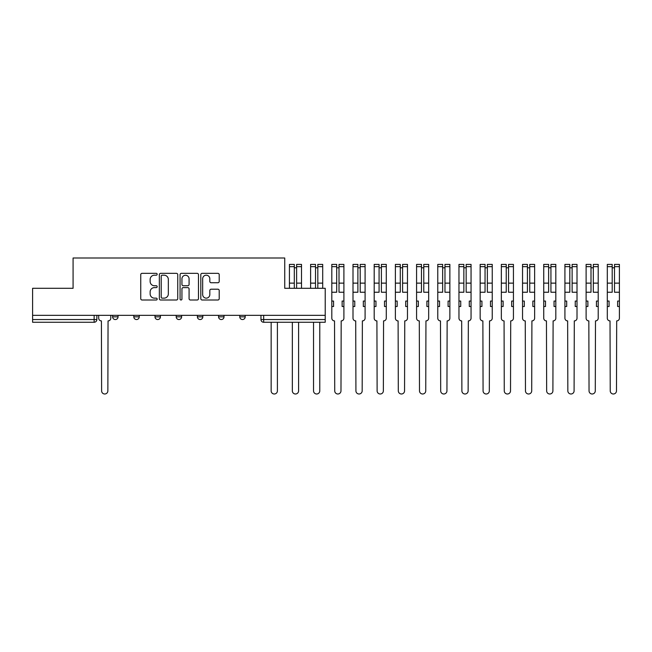 <?xml version="1.0" encoding="UTF-8"?>
<svg xmlns="http://www.w3.org/2000/svg" width="652" height="652" viewBox="0 0 652 652"><rect width="100%" height="100%" fill="white"/><g stroke="black" fill="none" stroke-linecap="round" stroke-linejoin="round"><path stroke-width="0.98" d="M157.173 274.272A0.937 0.937 0 0 0 156.244 273.335L142.071 273.335A1.337 1.337 0 0 0 140.742 274.671L140.742 298.673A1.337 1.337 0 0 0 142.071 300.01L156.244 300.01A0.937 0.937 0 0 0 157.173 299.072A0.937 0.937 0 0 0 156.244 298.143L154.41 298.143A4.271 4.271 0 0 1 150.139 293.873L150.139 291.876A4.271 4.271 0 0 1 154.41 287.605L156.244 287.605A0.937 0.937 0 0 0 157.173 286.668A0.937 0.937 0 0 0 156.244 285.739L154.41 285.739A4.271 4.271 0 0 1 150.139 281.468L150.139 279.472A4.271 4.271 0 0 1 154.41 275.201L156.244 275.201A0.937 0.937 0 0 0 157.173 274.272M239.773 315.34L239.773 316.831L245.201 316.831A2.714 2.714 0 0 1 242.487 319.545A2.714 2.714 0 0 1 239.773 316.831L239.773 315.34M218.575 315.34L218.575 316.831L224.011 316.831A2.714 2.714 0 0 1 221.297 319.545A2.714 2.714 0 0 1 218.575 316.831L218.575 315.34M176.195 316.831L176.195 315.34L176.195 316.831A2.714 2.714 0 0 0 178.909 319.545A2.714 2.714 0 0 1 176.195 316.831L181.623 316.831A2.714 2.714 0 0 1 178.909 319.545M133.807 316.831L133.807 315.34L133.807 316.831A2.714 2.714 0 0 0 136.521 319.545A2.714 2.714 0 0 1 133.807 316.831L139.243 316.831A2.714 2.714 0 0 1 136.521 319.545A2.714 2.714 0 0 0 139.243 316.831L139.243 315.34L139.243 316.831M217.882 282.74A1.337 1.337 0 0 0 219.211 281.403L219.211 274.671A1.337 1.337 0 0 0 217.882 273.335L202.144 273.335A1.337 1.337 0 0 0 200.808 274.671L200.808 298.673A1.337 1.337 0 0 0 202.144 300.01L217.882 300.01A1.337 1.337 0 0 0 219.211 298.673L219.211 290.539A1.337 1.337 0 0 0 217.882 289.203L211.142 289.203A1.337 1.337 0 0 0 209.814 290.539L209.814 294.574A3.57 3.57 0 0 1 206.244 298.143A3.57 3.57 0 0 1 202.674 294.574L202.674 278.771A3.57 3.57 0 0 1 206.244 275.201A3.57 3.57 0 0 1 209.814 278.771L209.814 281.403A1.337 1.337 0 0 0 211.142 282.74L217.882 282.74M32.6 315.34L32.6 288.298L73.081 288.298L73.081 258.005L284.737 258.005L284.737 288.298L325.218 288.298L325.218 315.34L32.6 315.34L32.6 319.545L96.855 319.545L96.855 315.34L96.855 319.545A2.714 2.714 0 0 1 94.141 322.267L32.6 322.267L32.6 319.545M177.743 274.671A1.337 1.337 0 0 0 176.407 273.335L160.677 273.335A1.337 1.337 0 0 0 159.341 274.671L159.341 298.673A1.337 1.337 0 0 0 160.677 300.01L176.407 300.01A1.337 1.337 0 0 0 177.743 298.673L177.743 274.671M181.411 273.335L197.14 273.335A1.337 1.337 0 0 1 198.477 274.671L198.477 298.673A1.337 1.337 0 0 1 197.14 300.01L190.408 300.01A1.337 1.337 0 0 1 189.08 298.673L189.08 288.942A1.337 1.337 0 0 0 187.743 287.605L183.277 287.605A1.337 1.337 0 0 0 181.941 288.942L181.941 299.072A0.937 0.937 0 0 1 181.011 300.01A0.937 0.937 0 0 1 180.074 299.072L180.074 274.671A1.337 1.337 0 0 1 181.411 273.335M260.963 315.34L260.963 319.545L325.218 319.545L325.218 322.267L263.677 322.267A2.714 2.714 0 0 1 260.963 319.545L260.963 315.34M325.218 315.34L325.218 319.545M245.201 316.831L245.201 315.34L245.201 316.831A2.714 2.714 0 0 1 242.487 319.545M224.011 316.831L224.011 315.34L224.011 316.831A2.714 2.714 0 0 1 221.297 319.545M202.821 315.34L202.821 316.831A2.714 2.714 0 0 1 200.099 319.545A2.714 2.714 0 0 1 197.385 316.831A2.714 2.714 0 0 0 200.099 319.545A2.714 2.714 0 0 0 202.821 316.831L202.821 315.34M197.385 315.34L197.385 316.831L202.821 316.831M181.623 315.34L181.623 316.831M160.433 315.34L160.433 316.831A2.714 2.714 0 0 1 157.719 319.545A2.714 2.714 0 0 1 154.997 316.831L160.433 316.831M154.997 315.34L154.997 316.831M118.053 315.34L118.053 316.831A2.714 2.714 0 0 1 115.331 319.545A2.714 2.714 0 0 1 112.617 316.831A2.714 2.714 0 0 0 115.331 319.545A2.714 2.714 0 0 0 118.053 316.831L118.053 315.34M112.617 315.34L112.617 316.831L118.053 316.831M162.144 275.201A0.937 0.937 0 0 0 161.207 276.138L161.207 297.206A0.937 0.937 0 0 0 162.144 298.143L164.076 298.143A4.271 4.271 0 0 0 168.338 293.873L168.338 279.472A4.271 4.271 0 0 0 164.076 275.201L162.144 275.201M189.08 278.836A3.57 3.57 0 0 0 185.51 275.274A3.57 3.57 0 0 0 181.941 278.836L181.941 284.402A1.337 1.337 0 0 0 183.277 285.739L187.743 285.739A1.337 1.337 0 0 0 189.08 284.402L189.08 278.836M98.688 315.34L98.688 318.192A2.714 2.714 0 0 0 101.41 320.906L101.614 390.866A3.121 3.121 0 0 0 104.736 393.995A3.121 3.121 0 0 0 107.857 390.866L108.061 320.906A2.714 2.714 0 0 0 110.783 318.192L110.783 315.34M271.15 322.267L271.15 390.866A3.121 3.121 0 0 0 274.272 393.995A3.121 3.121 0 0 0 277.402 390.866L277.402 322.267M296.619 288.298L296.619 264.394L301.509 264.394L301.509 288.298M294.313 267.793L296.619 267.793M292.34 322.267L292.34 390.866A3.121 3.121 0 0 0 295.47 393.995A3.121 3.121 0 0 0 298.592 390.866L298.592 322.267M294.313 288.298L294.313 264.394L289.423 264.394L289.423 266.652L294.313 266.652M289.423 288.298L289.423 266.652M317.817 288.298L317.817 264.394L322.707 264.394L322.707 288.298M315.503 267.793L317.817 267.793M313.539 322.267L313.539 390.866A3.121 3.121 0 0 0 316.66 393.995A3.121 3.121 0 0 0 319.782 390.866L319.782 322.267M315.503 288.298L315.503 264.394L310.613 264.394L310.613 266.652L315.503 266.652M310.613 288.298L310.613 266.652M331.811 306.505L333.571 306.505L333.571 301.069L331.811 301.069L331.811 318.192A2.714 2.714 0 0 0 334.525 320.906L334.729 390.866A3.121 3.121 0 0 0 337.85 393.995A3.121 3.121 0 0 0 340.98 390.866L341.183 320.906A2.714 2.714 0 0 0 343.897 318.192L343.897 264.394L339.007 264.394L339.007 266.652L343.897 266.652M343.897 301.069L342.129 301.069L342.129 306.505L343.897 306.505M339.007 266.652L339.007 292.243L343.897 292.243M336.701 267.793L339.007 267.793M331.811 301.069L331.811 292.243L336.701 292.243L336.701 264.394L331.811 264.394L331.811 266.652L336.701 266.652M331.811 292.243L331.811 266.652M353.001 306.505L354.769 306.505L354.769 301.069L353.001 301.069L353.001 318.192A2.714 2.714 0 0 0 355.715 320.906L355.919 390.866A3.121 3.121 0 0 0 359.048 393.995A3.121 3.121 0 0 0 362.17 390.866L362.373 320.906A2.714 2.714 0 0 0 365.087 318.192L365.087 264.394L360.197 264.394L360.197 266.652L365.087 266.652M365.087 301.069L363.327 301.069L363.327 306.505L365.087 306.505M360.197 266.652L360.197 292.243L365.087 292.243M357.891 267.793L360.197 267.793M353.001 301.069L353.001 292.243L357.891 292.243L357.891 264.394L353.001 264.394L353.001 266.652L357.891 266.652M353.001 292.243L353.001 266.652M374.191 306.505L375.959 306.505L375.959 301.069L374.191 301.069L374.191 318.192A2.714 2.714 0 0 0 376.913 320.906L377.117 390.866A3.121 3.121 0 0 0 380.238 393.995A3.121 3.121 0 0 0 383.36 390.866L383.563 320.906A2.714 2.714 0 0 0 386.286 318.192L386.286 264.394L381.396 264.394L381.396 266.652L386.286 266.652M386.286 301.069L384.517 301.069L384.517 306.505L386.286 306.505M381.396 266.652L381.396 292.243L386.286 292.243M379.081 267.793L381.396 267.793M374.191 301.069L374.191 292.243L379.081 292.243L379.081 264.394L374.191 264.394L374.191 266.652L379.081 266.652M374.191 292.243L374.191 266.652M395.381 306.505L397.149 306.505L397.149 301.069L395.381 301.069L395.381 318.192A2.714 2.714 0 0 0 398.103 320.906L398.307 390.866A3.121 3.121 0 0 0 401.428 393.995A3.121 3.121 0 0 0 404.558 390.866L404.762 320.906A2.714 2.714 0 0 0 407.476 318.192L407.476 264.394L402.586 264.394L402.586 266.652L407.476 266.652M407.476 301.069L405.707 301.069L405.707 306.505L407.476 306.505M402.586 266.652L402.586 292.243L407.476 292.243M400.279 267.793L402.586 267.793M395.381 301.069L395.381 292.243L400.279 292.243L400.279 264.394L395.381 264.394L395.381 266.652L400.279 266.652M395.381 292.243L395.381 266.652M416.579 306.505L418.339 306.505L418.339 301.069L416.579 301.069L416.579 318.192A2.714 2.714 0 0 0 419.293 320.906L419.497 390.866A3.121 3.121 0 0 0 422.626 393.995A3.121 3.121 0 0 0 425.748 390.866L425.952 320.906A2.714 2.714 0 0 0 428.666 318.192L428.666 264.394L423.776 264.394L423.776 266.652L428.666 266.652M428.666 301.069L426.905 301.069L426.905 306.505L428.666 306.505M423.776 266.652L423.776 292.243L428.666 292.243M421.469 267.793L423.776 267.793M416.579 301.069L416.579 292.243L421.469 292.243L421.469 264.394L416.579 264.394L416.579 266.652L421.469 266.652M416.579 292.243L416.579 266.652M437.769 306.505L439.538 306.505L439.538 301.069L437.769 301.069L437.769 318.192A2.714 2.714 0 0 0 440.483 320.906L440.687 390.866A3.121 3.121 0 0 0 443.816 393.995A3.121 3.121 0 0 0 446.938 390.866L447.142 320.906A2.714 2.714 0 0 0 449.864 318.192L449.864 264.394L444.974 264.394L444.974 266.652L449.864 266.652M449.864 301.069L448.095 301.069L448.095 306.505L449.864 306.505M444.974 266.652L444.974 292.243L449.864 292.243M442.659 267.793L444.974 267.793M437.769 301.069L437.769 292.243L442.659 292.243L442.659 264.394L437.769 264.394L437.769 266.652L442.659 266.652M437.769 292.243L437.769 266.652M458.959 306.505L460.728 306.505L460.728 301.069L458.959 301.069L458.959 318.192A2.714 2.714 0 0 0 461.681 320.906L461.885 390.866A3.121 3.121 0 0 0 465.006 393.995A3.121 3.121 0 0 0 468.136 390.866L468.34 320.906A2.714 2.714 0 0 0 471.054 318.192L471.054 264.394L466.164 264.394L466.164 266.652L471.054 266.652M471.054 301.069L469.285 301.069L469.285 306.505L471.054 306.505M466.164 266.652L466.164 292.243L471.054 292.243M463.849 267.793L466.164 267.793M458.959 301.069L458.959 292.243L463.849 292.243L463.849 264.394L458.959 264.394L458.959 266.652L463.849 266.652M458.959 292.243L458.959 266.652M480.157 306.505L481.918 306.505L481.918 301.069L480.157 301.069L480.157 318.192A2.714 2.714 0 0 0 482.871 320.906L483.075 390.866A3.121 3.121 0 0 0 486.196 393.995A3.121 3.121 0 0 0 489.326 390.866L489.53 320.906A2.714 2.714 0 0 0 492.244 318.192L492.244 264.394L487.354 264.394L487.354 266.652L492.244 266.652M492.244 301.069L490.483 301.069L490.483 306.505L492.244 306.505M487.354 266.652L487.354 292.243L492.244 292.243M485.047 267.793L487.354 267.793M480.157 301.069L480.157 292.243L485.047 292.243L485.047 264.394L480.157 264.394L480.157 266.652L485.047 266.652M480.157 292.243L480.157 266.652M501.347 306.505L503.116 306.505L503.116 301.069L501.347 301.069L501.347 318.192A2.714 2.714 0 0 0 504.061 320.906L504.265 390.866A3.121 3.121 0 0 0 507.395 393.995A3.121 3.121 0 0 0 510.516 390.866L510.72 320.906A2.714 2.714 0 0 0 513.434 318.192L513.434 264.394L508.544 264.394L508.544 266.652L513.434 266.652M513.434 301.069L511.673 301.069L511.673 306.505L513.434 306.505M508.544 266.652L508.544 292.243L513.434 292.243M506.237 267.793L508.544 267.793M501.347 301.069L501.347 292.243L506.237 292.243L506.237 264.394L501.347 264.394L501.347 266.652L506.237 266.652M501.347 292.243L501.347 266.652M522.537 306.505L524.306 306.505L524.306 301.069L522.537 301.069L522.537 318.192A2.714 2.714 0 0 0 525.259 320.906L525.463 390.866A3.121 3.121 0 0 0 528.585 393.995A3.121 3.121 0 0 0 531.706 390.866L531.91 320.906A2.714 2.714 0 0 0 534.632 318.192L534.632 264.394L529.742 264.394L529.742 266.652L534.632 266.652M534.632 301.069L532.863 301.069L532.863 306.505L534.632 306.505M529.742 266.652L529.742 292.243L534.632 292.243M527.427 267.793L529.742 267.793M522.537 301.069L522.537 292.243L527.427 292.243L527.427 264.394L522.537 264.394L522.537 266.652L527.427 266.652M522.537 292.243L522.537 266.652M543.735 306.505L545.496 306.505L545.496 301.069L543.735 301.069L543.735 318.192A2.714 2.714 0 0 0 546.449 320.906L546.653 390.866A3.121 3.121 0 0 0 549.775 393.995A3.121 3.121 0 0 0 552.904 390.866L553.108 320.906A2.714 2.714 0 0 0 555.822 318.192L555.822 264.394L550.932 264.394L550.932 266.652L555.822 266.652M555.822 301.069L554.053 301.069L554.053 306.505L555.822 306.505M550.932 266.652L550.932 292.243L555.822 292.243M548.625 267.793L550.932 267.793M543.735 301.069L543.735 292.243L548.625 292.243L548.625 264.394L543.735 264.394L543.735 266.652L548.625 266.652M543.735 292.243L543.735 266.652M564.925 306.505L566.694 306.505L566.694 301.069L564.925 301.069L564.925 318.192A2.714 2.714 0 0 0 567.639 320.906L567.843 390.866A3.121 3.121 0 0 0 570.973 393.995A3.121 3.121 0 0 0 574.094 390.866L574.298 320.906A2.714 2.714 0 0 0 577.012 318.192L577.012 264.394L572.122 264.394L572.122 266.652L577.012 266.652M577.012 301.069L575.251 301.069L575.251 306.505L577.012 306.505M572.122 266.652L572.122 292.243L577.012 292.243M569.815 267.793L572.122 267.793M564.925 301.069L564.925 292.243L569.815 292.243L569.815 264.394L564.925 264.394L564.925 266.652L569.815 266.652M564.925 292.243L564.925 266.652M586.115 306.505L587.884 306.505L587.884 301.069L586.115 301.069L586.115 318.192A2.714 2.714 0 0 0 588.837 320.906L589.041 390.866A3.121 3.121 0 0 0 592.163 393.995A3.121 3.121 0 0 0 595.284 390.866L595.488 320.906A2.714 2.714 0 0 0 598.21 318.192L598.21 264.394L593.32 264.394L593.32 266.652L598.21 266.652M598.21 301.069L596.441 301.069L596.441 306.505L598.21 306.505M593.32 266.652L593.32 292.243L598.21 292.243M591.005 267.793L593.32 267.793M586.115 301.069L586.115 292.243L591.005 292.243L591.005 264.394L586.115 264.394L586.115 266.652L591.005 266.652M586.115 292.243L586.115 266.652M607.305 306.505L609.074 306.505L609.074 301.069L607.305 301.069L607.305 318.192A2.714 2.714 0 0 0 610.027 320.906L610.231 390.866A3.121 3.121 0 0 0 613.353 393.995A3.121 3.121 0 0 0 616.482 390.866L616.686 320.906A2.714 2.714 0 0 0 619.4 318.192L619.4 264.394L614.51 264.394L614.51 266.652L619.4 266.652M619.4 301.069L617.631 301.069L617.631 306.505L619.4 306.505M614.51 266.652L614.51 292.243L619.4 292.243M612.204 267.793L614.51 267.793M607.305 301.069L607.305 292.243L612.204 292.243L612.204 264.394L607.305 264.394L607.305 266.652L612.204 266.652M607.305 292.243L607.305 266.652M94.141 315.34L94.141 322.267M263.677 315.34L263.677 322.267M296.619 283.131L301.509 283.131M296.619 266.652L301.509 266.652M289.423 283.131L294.313 283.131M317.817 283.131L322.707 283.131M317.817 266.652L322.707 266.652M310.613 283.131L315.503 283.131M339.007 283.131L343.897 283.131M331.811 283.131L336.701 283.131M360.197 283.131L365.087 283.131M353.001 283.131L357.891 283.131M381.396 283.131L386.286 283.131M374.191 283.131L379.081 283.131M402.586 283.131L407.476 283.131M395.381 283.131L400.279 283.131M423.776 283.131L428.666 283.131M416.579 283.131L421.469 283.131M444.974 283.131L449.864 283.131M437.769 283.131L442.659 283.131M466.164 283.131L471.054 283.131M458.959 283.131L463.849 283.131M487.354 283.131L492.244 283.131M480.157 283.131L485.047 283.131M508.544 283.131L513.434 283.131M501.347 283.131L506.237 283.131M529.742 283.131L534.632 283.131M522.537 283.131L527.427 283.131M550.932 283.131L555.822 283.131M543.735 283.131L548.625 283.131M572.122 283.131L577.012 283.131M564.925 283.131L569.815 283.131M593.32 283.131L598.21 283.131M586.115 283.131L591.005 283.131M614.51 283.131L619.4 283.131M607.305 283.131L612.204 283.131"/></g></svg>
